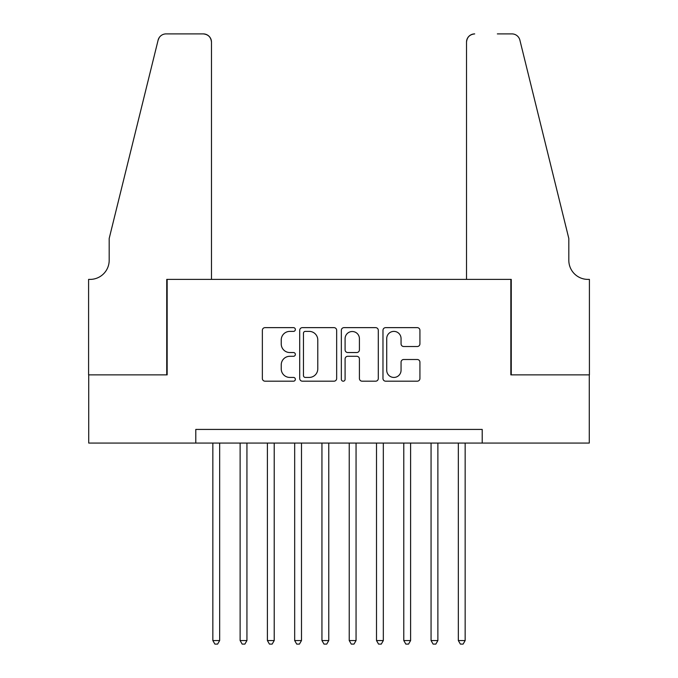 <?xml version="1.0" encoding="UTF-8"?>
<svg xmlns="http://www.w3.org/2000/svg" width="678" height="678" viewBox="0 0 678 678"><rect width="100%" height="100%" fill="white"/><g stroke="black" fill="none" stroke-linecap="round" stroke-linejoin="round"><path stroke-width="1.02" d="M295.354 329.508A1.873 1.873 0 0 0 293.481 327.635L265.039 327.635A2.678 2.678 0 0 0 262.361 330.313L262.361 378.51A2.678 2.678 0 0 0 265.039 381.189L293.481 381.189A1.873 1.873 0 0 0 295.354 379.316A1.873 1.873 0 0 0 293.481 377.434L289.803 377.434A8.568 8.568 0 0 1 281.234 368.874L281.234 364.857A8.568 8.568 0 0 1 289.803 356.289L293.481 356.289A1.873 1.873 0 0 0 295.354 354.416A1.873 1.873 0 0 0 293.481 352.535L289.803 352.535A8.568 8.568 0 0 1 281.234 343.966L281.234 339.958A8.568 8.568 0 0 1 289.803 331.389L293.481 331.389A1.873 1.873 0 0 0 295.354 329.508M417.25 346.517A2.678 2.678 0 0 0 419.928 343.839L419.928 330.313A2.678 2.678 0 0 0 417.25 327.635L385.655 327.635A2.678 2.678 0 0 0 382.977 330.313L382.977 378.51A2.678 2.678 0 0 0 385.655 381.189L417.25 381.189A2.678 2.678 0 0 0 419.928 378.51L419.928 362.179A2.678 2.678 0 0 0 417.25 359.501L403.732 359.501A2.678 2.678 0 0 0 401.054 362.179L401.054 370.273A7.161 7.161 0 0 1 393.884 377.434A7.161 7.161 0 0 1 386.723 370.273L386.723 338.551A7.161 7.161 0 0 1 393.884 331.389A7.161 7.161 0 0 1 401.054 338.551L401.054 343.839A2.678 2.678 0 0 0 403.732 346.517L417.25 346.517M195.789 443.065L88.725 443.065L88.725 374.866L167.152 374.866L167.152 279.395L510.848 279.395L510.848 374.866L589.275 374.866L589.275 443.065L482.211 443.065L482.211 429.428L195.789 429.428L195.789 443.065L482.211 443.065M336.661 330.313A2.678 2.678 0 0 0 333.983 327.635L302.388 327.635A2.678 2.678 0 0 0 299.71 330.313L299.71 378.51A2.678 2.678 0 0 0 302.388 381.189L333.983 381.189A2.678 2.678 0 0 0 336.661 378.51L336.661 330.313M344.017 327.635L375.612 327.635A2.678 2.678 0 0 1 378.29 330.313L378.29 378.51A2.678 2.678 0 0 1 375.612 381.189L362.094 381.189A2.678 2.678 0 0 1 359.416 378.51L359.416 358.967A2.678 2.678 0 0 0 356.738 356.289L347.772 356.289A2.678 2.678 0 0 0 345.094 358.967L345.094 379.316A1.873 1.873 0 0 1 343.221 381.189A1.873 1.873 0 0 1 341.339 379.316L341.339 330.313A2.678 2.678 0 0 1 344.017 327.635M305.329 331.389A1.873 1.873 0 0 0 303.456 333.262L303.456 375.561A1.873 1.873 0 0 0 305.329 377.434L309.21 377.434A8.568 8.568 0 0 0 317.779 368.874L317.779 339.958A8.568 8.568 0 0 0 309.21 331.389L305.329 331.389M359.416 338.678A7.161 7.161 0 0 0 352.255 331.517A7.161 7.161 0 0 0 345.094 338.678L345.094 349.856A2.678 2.678 0 0 0 347.772 352.535L356.738 352.535A2.678 2.678 0 0 0 359.416 349.856L359.416 338.678M212.841 443.065L212.841 640.557L219.664 640.557L219.664 443.065M219.664 640.557L217.613 644.1L214.884 644.1L212.841 640.557M211.477 279.395L211.477 42.087A8.187 8.187 0 0 0 203.29 33.9L166.059 33.9A8.187 8.187 0 0 0 158.118 40.121L109.183 238.478L109.183 260.301A19.094 19.094 0 0 1 90.089 279.395L88.589 279.395L88.589 374.866L166.746 374.866L166.746 279.395L211.477 279.395L211.477 42.087C210.96 37.146 208.231 34.417 203.29 33.9L180.653 33.9M158.118 40.121C160.194 35.637 160.194 35.637 158.118 40.121L159.262 37.519M109.183 260.301A19.094 19.094 0 0 1 90.089 279.395M466.523 279.395L466.523 42.087L466.523 279.395L511.254 279.395L511.254 374.866L589.411 374.866L589.411 279.395L587.911 279.395A19.094 19.094 0 0 1 568.817 260.301A19.094 19.094 0 0 0 587.911 279.395M553.807 177.661L519.882 40.121L568.817 238.478L568.817 260.301M497.347 33.9L511.941 33.9A8.187 8.187 0 0 1 519.882 40.121C517.806 35.637 517.806 35.637 519.882 40.121C517.806 35.637 517.806 35.637 519.882 40.121M474.71 33.9A8.187 8.187 0 0 0 466.523 42.087C467.04 37.146 469.769 34.417 474.71 33.9M240.122 443.065L240.122 640.557L246.936 640.557L246.936 443.065M246.936 640.557L244.894 644.1L242.165 644.1L240.122 640.557M267.395 443.065L267.395 640.557L274.217 640.557L274.217 443.065M274.217 640.557L272.166 644.1L269.446 644.1L267.395 640.557M294.676 443.065L294.676 640.557L301.49 640.557L301.49 443.065M301.49 640.557L299.447 644.1L296.718 644.1L294.676 640.557M321.948 443.065L321.948 640.557L328.771 640.557L328.771 443.065M328.771 640.557L326.728 644.1L323.999 644.1L321.948 640.557M349.229 443.065L349.229 640.557L356.052 640.557L356.052 443.065M356.052 640.557L354.001 644.1L351.272 644.1L349.229 640.557M376.51 443.065L376.51 640.557L383.324 640.557L383.324 443.065M383.324 640.557L381.282 644.1L378.553 644.1L376.51 640.557M403.783 443.065L403.783 640.557L410.605 640.557L410.605 443.065M410.605 640.557L408.554 644.1L405.834 644.1L403.783 640.557M431.064 443.065L431.064 640.557L437.878 640.557L437.878 443.065M437.878 640.557L435.835 644.1L433.106 644.1L431.064 640.557M458.336 443.065L458.336 640.557L465.159 640.557L465.159 443.065M465.159 640.557L463.116 644.1L460.387 644.1L458.336 640.557"/></g></svg>
